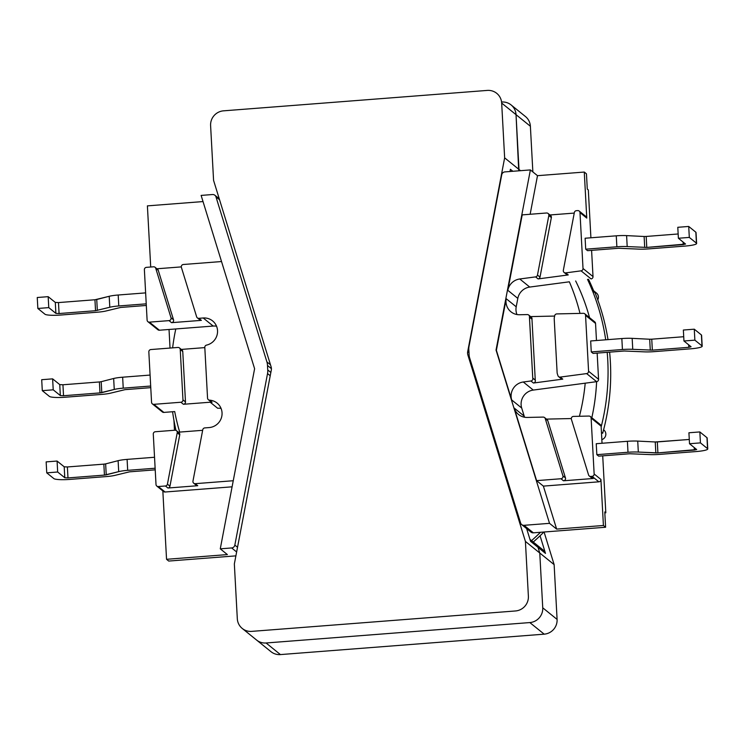 <?xml version="1.0" encoding="UTF-8"?>
<svg xmlns="http://www.w3.org/2000/svg" width="745" height="745" viewBox="0 0 745 745"><rect width="100%" height="100%" fill="white"/><g stroke="black" fill="none" stroke-linecap="round" stroke-linejoin="round"><path stroke-width="1.12" d="M594.761 321.868A2.216 2.17 128.9 0 1 595.544 323.423L596.475 340.521L595.544 323.423A2.216 2.17 128.9 0 0 594.761 321.868L584.76 313.794A2.216 2.17 -51.1 0 0 583.372 313.319L556.822 313.915A2.216 2.17 -51.1 0 0 554.68 315.75L554.187 318.329L557.148 373.124L557.921 375.61A2.216 2.17 -51.1 0 0 560.249 377.091L586.632 373.59A2.216 2.17 -51.1 0 0 588.578 371.243L585.551 315.349A2.216 2.17 -51.1 0 0 583.372 313.319L556.822 313.915A2.216 2.17 -51.1 0 0 554.68 315.75L554.187 318.329L557.148 373.124L557.921 375.61A2.216 2.17 -51.1 0 0 560.249 377.091L586.632 373.59A2.216 2.17 -51.1 0 0 588.578 371.243L585.551 315.349A2.216 2.17 -51.1 0 0 584.76 313.794L594.761 321.868M597.155 353.102L598.57 379.317A2.216 2.17 -51.1 0 1 596.624 381.663A2.216 2.17 -51.1 0 0 598.57 379.317L597.155 353.102M585.207 383.181L596.624 381.663A210.416 205.583 -51.1 0 1 591.819 417.74A210.416 205.583 -51.1 0 0 596.596 381.663L585.207 383.181A210.416 205.583 -51.1 0 1 579.424 416.269A210.416 205.583 -51.1 0 0 585.207 383.181L533.28 390.073A13.866 13.55 -51.1 0 0 521.696 408.037L524.191 416.12L521.696 408.037A13.866 13.55 -51.1 0 1 533.28 390.073L585.207 383.181M529.751 287.067L569.357 281.806A210.416 205.583 -51.1 0 1 580.001 313.394A210.416 205.583 -51.1 0 0 569.357 281.806L529.751 287.067A13.866 13.55 -51.1 0 0 517.812 298.391L516.211 306.8A13.866 13.55 128.9 0 0 516.974 314.539A13.866 13.55 128.9 0 1 516.211 306.8L517.812 298.391A13.866 13.55 -51.1 0 1 529.751 287.067L519.759 278.984L535.571 276.889A2.216 2.17 -51.1 0 0 537.48 275.073L548.823 215.556A2.216 2.17 -51.1 0 0 546.56 212.995L522.208 214.886L507.82 290.317L517.812 298.391L507.82 290.317A13.866 13.55 -51.1 0 1 519.759 278.984L535.571 276.889A2.216 2.17 -51.1 0 0 537.48 275.073L548.823 215.556A2.216 2.17 -51.1 0 0 546.56 212.995L522.208 214.886L507.82 290.317A13.866 13.55 -51.1 0 1 519.759 278.984L529.751 287.067M174.712 411.575A210.416 205.583 -51.1 0 0 179.685 432.091A210.416 205.583 -51.1 0 1 174.712 411.575L163.853 412.413A2.216 2.17 128.9 0 1 162.345 411.948A2.216 2.17 128.9 0 0 163.853 412.413L174.712 411.575M175.783 328.955A210.416 205.583 -51.1 0 0 172.626 347.859A210.416 205.583 -51.1 0 1 175.783 328.955L159.402 330.221A2.216 2.17 128.9 0 1 157.893 329.756L147.901 321.682A2.216 2.17 -51.1 0 0 149.41 322.147L159.402 330.221L213.191 326.059A13.866 13.55 128.9 0 1 216.609 326.226A13.866 13.55 128.9 0 0 213.191 326.059L175.783 328.955M526.985 529.742A210.416 205.583 -51.1 0 0 527.488 529.276A210.416 205.583 -51.1 0 1 526.985 529.742M589.546 317.659A210.416 205.583 -51.1 0 0 575.661 280.967A210.416 205.583 -51.1 0 1 589.546 317.659M527.311 314.576L519.638 314.744A13.866 13.55 128.9 0 1 506.218 298.726L496.384 350.318L511.703 399.963L521.696 408.037L511.703 399.963A13.866 13.55 -51.1 0 1 523.288 381.999A13.866 13.55 -51.1 0 0 511.703 399.963L496.04 350.038L530.384 169.925L537.499 175.68L584.276 172.058L586.771 218.089A2.216 2.17 128.9 0 0 585.98 216.534A2.216 2.17 128.9 0 1 586.771 218.089L584.276 172.058L586.455 173.827L587.284 189.1L588.317 189.928L590.906 237.785L588.317 189.928L587.284 189.1L586.455 173.827L584.276 172.058L537.499 175.68L530.142 214.271L537.499 175.68L530.384 169.925L504.905 171.899A3.464 3.39 -51.1 0 0 501.739 174.749L469.033 346.267A13.866 13.55 -51.1 0 0 468.829 349.908A102.251 99.904 -51.1 0 1 469.071 354.359A13.866 13.55 -51.1 0 0 469.667 357.945L520.597 522.981A3.464 3.39 -51.1 0 0 524.042 525.318L533.355 532.833L605.601 527.246L533.355 532.833A3.464 3.39 -51.1 0 1 530.989 532.107A3.464 3.39 -51.1 0 0 533.355 532.833L524.042 525.318L549.521 523.344L496.04 350.038L506.218 298.726L516.211 306.8L506.218 298.726A13.866 13.55 128.9 0 0 519.638 314.744L527.311 314.576A2.216 2.17 -51.1 0 1 528.708 315.051A2.216 2.17 -51.1 0 0 527.311 314.576M554.615 316.066L530.626 316.597L554.615 316.066M594.138 292.04A221.824 216.73 -51.1 0 0 588.513 279.263A221.824 216.73 -51.1 0 1 594.138 292.04L595.059 292.776A221.824 216.73 128.9 0 1 607.995 339.627A221.824 216.73 128.9 0 0 595.059 292.776L594.138 292.04M533.252 542.043A221.824 216.73 -51.1 0 0 543.897 532.023A221.824 216.73 -51.1 0 1 533.252 542.043M597.76 299.872A5.55 5.42 -51.1 0 0 596.447 293.036A5.55 5.42 -51.1 0 1 597.76 299.872M601.839 439.597A5.55 5.42 -51.1 0 0 603.869 430.023A5.55 5.42 -51.1 0 1 601.839 439.597M548.236 531.688A6.929 6.77 -51.1 0 0 549.242 531.604A6.929 6.77 -51.1 0 1 548.236 531.688M604.772 511.973L605.601 527.246L603.413 525.486L600.926 479.454A2.216 2.17 -51.1 0 1 598.859 481.819L543.375 486.113L556.645 529.099L603.413 525.486L600.926 479.454A2.216 2.17 -51.1 0 1 598.859 481.819L543.375 486.113L556.645 529.099L603.413 525.486L605.601 527.246L604.772 511.973L605.806 512.802L602.714 455.838L605.806 512.802L604.819 512.886L605.806 512.802L604.772 511.973M172.579 411.734A221.824 216.73 -51.1 0 0 175.969 430.377A221.824 216.73 -51.1 0 1 172.579 411.734M531.53 540.646A221.824 216.73 -51.1 0 0 540.507 532.284A221.824 216.73 -51.1 0 1 531.53 540.646M601.15 426.894A221.824 216.73 -51.1 0 0 607.194 352.329A221.824 216.73 -51.1 0 1 601.15 426.894M605.713 339.804A221.824 216.73 -51.1 0 0 587.516 279.394A221.824 216.73 -51.1 0 1 605.713 339.804M601.504 433.404A221.824 216.73 -51.1 0 0 601.746 432.538A221.824 216.73 -51.1 0 1 601.504 433.404M609.615 352.134A221.824 216.73 128.9 0 1 602.668 433.273L601.746 432.538L602.668 433.273A221.824 216.73 128.9 0 0 609.615 352.134M591.595 250.367L593.011 276.572A2.216 2.17 128.9 0 1 591.064 278.928A2.216 2.17 128.9 0 0 593.011 276.572L591.595 250.367M601.113 426.168A2.216 2.17 -51.1 0 0 600.321 424.603L590.329 416.529A2.216 2.17 -51.1 0 0 588.932 416.064L573.492 416.408A2.216 2.17 -51.1 0 0 571.396 419.295L588.569 474.947A2.216 2.17 -51.1 0 0 590.785 476.437L592.079 476.344A2.216 2.17 -51.1 0 0 594.147 473.978L591.12 418.085A2.216 2.17 -51.1 0 0 588.932 416.064L573.492 416.408A2.216 2.17 -51.1 0 0 571.396 419.295L588.569 474.947A2.216 2.17 -51.1 0 0 590.785 476.437L592.079 476.344A2.216 2.17 -51.1 0 0 594.147 473.978L591.12 418.085A2.216 2.17 -51.1 0 0 590.329 416.529L600.321 424.603A2.216 2.17 -51.1 0 1 601.113 426.168L602.034 443.266L601.113 426.168L591.12 418.085L601.113 426.168M144.381 269.718L147.11 320.127A2.216 2.17 -51.1 0 0 149.41 322.147L159.402 330.221A2.216 2.17 128.9 0 1 157.893 329.756L147.901 321.682A2.216 2.17 -51.1 0 1 147.11 320.127L144.381 269.718A2.216 2.17 -51.1 0 1 146.448 267.353L153.535 266.803A2.216 2.17 -51.1 0 1 155.044 267.269A2.216 2.17 -51.1 0 0 153.535 266.803L146.448 267.353A2.216 2.17 -51.1 0 0 144.381 269.718M150.714 267.027L147.398 205.871L203.022 201.569L147.398 205.871L150.714 267.027M538.095 278.928L568.249 274.933A2.216 2.17 128.9 0 1 566.61 274.477L564.086 272.437A2.216 2.17 -51.1 0 0 565.716 272.884L581.072 270.845A2.216 2.17 -51.1 0 0 583.018 268.498L579.992 212.614A2.216 2.17 -51.1 0 0 577.692 210.584L576.388 210.686A2.216 2.17 -51.1 0 0 574.358 212.511L563.332 270.342A2.216 2.17 -51.1 0 0 565.716 272.884L581.072 270.845A2.216 2.17 -51.1 0 0 583.018 268.498L579.992 212.614A2.216 2.17 -51.1 0 0 577.692 210.584L576.388 210.686A2.216 2.17 -51.1 0 0 574.358 212.511L563.332 270.342A2.216 2.17 -51.1 0 0 564.086 272.437L566.61 274.477A2.216 2.17 128.9 0 0 568.249 274.933L538.095 278.928L535.571 276.889L538.095 278.928A2.216 2.17 128.9 0 0 540.004 277.121L551.356 217.596L548.823 215.556L551.356 217.596A2.216 2.17 128.9 0 0 550.602 215.51A2.216 2.17 128.9 0 1 551.356 217.596L540.004 277.121A2.216 2.17 128.9 0 1 538.095 278.928M150.9 349.545L177.925 347.449A2.216 2.17 -51.1 0 1 179.443 347.915A2.216 2.17 -51.1 0 0 177.925 347.449L150.9 349.545A2.216 2.17 -51.1 0 0 148.832 351.91L151.561 402.319A2.216 2.17 -51.1 0 0 153.861 404.339L180.895 402.244A2.216 2.17 -51.1 0 0 182.963 399.888L180.234 349.479A2.216 2.17 -51.1 0 0 179.443 347.915L181.966 349.964A2.216 2.17 -51.1 0 1 182.758 351.519L185.486 401.928L182.963 399.888L180.234 349.479A2.216 2.17 -51.1 0 0 179.443 347.915L181.966 349.964A2.216 2.17 -51.1 0 1 182.758 351.519L185.486 401.928L182.963 399.888A2.216 2.17 -51.1 0 1 180.895 402.244L153.861 404.339L163.853 412.413L153.861 404.339A2.216 2.17 -51.1 0 1 152.352 403.874L162.345 411.948L152.352 403.874A2.216 2.17 -51.1 0 1 151.561 402.319L148.832 351.91A2.216 2.17 -51.1 0 1 150.9 349.545M204.81 347.608L181.305 349.424L204.81 347.608M206.561 345.103A13.866 13.55 -51.1 0 0 203.199 317.985L198.85 318.32L201.383 320.359L171.555 322.669A2.216 2.17 -51.1 0 0 173.52 319.782L170.996 317.743L155.742 268.302A2.216 2.17 -51.1 0 0 155.044 267.269A2.216 2.17 -51.1 0 1 155.742 268.302L170.996 317.743A2.216 2.17 -51.1 0 1 169.022 320.629L149.41 322.147L169.022 320.629A2.216 2.17 -51.1 0 0 170.996 317.743L173.52 319.782L158.266 270.342A2.216 2.17 -51.1 0 0 157.567 269.317L155.044 267.269L157.567 269.317A2.216 2.17 -51.1 0 1 158.266 270.342L173.52 319.782A2.216 2.17 -51.1 0 1 171.555 322.669L201.383 320.359A2.216 2.17 -51.1 0 1 199.865 319.894A2.216 2.17 -51.1 0 0 201.383 320.359L198.85 318.32A2.216 2.17 -51.1 0 1 197.341 317.854A2.216 2.17 -51.1 0 0 198.85 318.32L203.199 317.985L213.191 326.059L203.199 317.985A13.866 13.55 -51.1 0 1 206.561 345.103A2.216 2.17 -51.1 0 0 204.8 347.421L207.548 398.137A2.216 2.17 -51.1 0 0 209.541 400.158L212.074 402.198A13.866 13.55 -51.1 0 0 210.183 402.216L183.419 404.284A2.216 2.17 -51.1 0 0 185.486 401.928A2.216 2.17 -51.1 0 1 183.419 404.284L180.895 402.244L183.419 404.284L210.183 402.216L217.642 408.251A13.866 13.55 -51.1 0 1 221.06 408.418A13.866 13.55 -51.1 0 0 217.642 408.251L210.183 402.216A13.866 13.55 -51.1 0 1 212.074 402.198A2.216 2.17 -51.1 0 1 210.863 401.732A2.216 2.17 -51.1 0 0 212.074 402.198L209.541 400.158A13.866 13.55 -51.1 0 1 217.112 403.092A13.866 13.55 -51.1 0 0 209.541 400.158A2.216 2.17 -51.1 0 1 207.548 398.137L204.8 347.421A2.216 2.17 -51.1 0 1 206.561 345.103M524.592 417.237A13.866 13.55 128.9 0 1 524.191 416.12A13.866 13.55 128.9 0 0 524.592 417.237M48.77 307.62L55.884 313.375L59.078 313.533L95.537 310.712L109.804 307.257A13.866 2.002 -3.1 0 1 118.781 305.962L146.225 303.839L118.781 305.962A13.866 2.002 -3.1 0 0 109.804 307.257L95.537 310.712L59.078 313.533L55.884 313.375L48.77 307.62L37.846 308.467L44.961 314.222A13.866 2.002 176.9 0 0 60.913 315.023L97.371 312.202A13.866 2.002 176.9 0 0 106.349 310.907L120.625 307.452L146.318 305.459L120.625 307.452L106.349 310.907A13.866 2.002 176.9 0 1 97.371 312.202L60.913 315.023A13.866 2.002 176.9 0 1 44.961 314.222L37.846 308.467L37.25 297.506L48.174 296.668L55.298 302.414L58.483 302.582L94.941 299.76L109.208 296.296A13.866 2.002 -3.1 0 1 118.194 295.011L145.638 292.887L118.194 295.011L118.781 305.962L118.194 295.011A13.866 2.002 -3.1 0 0 109.208 296.296L109.804 307.257L109.208 296.296L96.738 299.499L97.334 310.46L96.738 299.499L94.941 299.76L95.537 310.712L94.941 299.76L58.483 302.582L59.078 313.533L58.483 302.582L55.298 302.414L55.884 313.375L55.298 302.414L48.174 296.668L48.77 307.62L37.846 308.467L37.25 297.506L48.174 296.668L48.77 307.62M42.297 390.659L53.221 389.812L52.625 378.86L41.701 379.699L42.297 390.659L49.412 396.415A13.866 2.002 176.9 0 0 65.364 397.215L101.823 394.394A13.866 2.002 176.9 0 0 110.8 393.099L125.076 389.644L150.769 387.651L125.076 389.644L110.8 393.099A13.866 2.002 176.9 0 1 101.823 394.394L65.364 397.215A13.866 2.002 176.9 0 1 49.412 396.415L42.297 390.659L53.221 389.812L60.336 395.567L63.53 395.725L99.988 392.904L114.255 389.449A13.866 2.002 -3.1 0 1 123.232 388.154L150.676 386.031L123.232 388.154L122.646 377.203L150.09 375.07L122.646 377.203A13.866 2.002 -3.1 0 0 113.659 378.488A13.866 2.002 -3.1 0 1 122.646 377.203L123.232 388.154A13.866 2.002 -3.1 0 0 114.255 389.449L113.659 378.488L101.19 381.691L113.659 378.488L114.255 389.449L101.786 392.652L101.19 381.691L99.392 381.952L101.19 381.691L101.786 392.652L99.988 392.904L99.392 381.952L62.934 384.774L99.392 381.952L99.988 392.904L63.53 395.725L62.934 384.774L59.749 384.606L62.934 384.774L63.53 395.725L60.336 395.567L59.749 384.606L52.625 378.86L41.701 379.699L42.297 390.659M46.749 472.851L57.672 472.004L57.076 461.043L46.153 461.891L46.749 472.851L53.864 478.607A13.866 2.002 176.9 0 0 69.816 479.407L106.274 476.586A13.866 2.002 176.9 0 0 115.252 475.291L129.528 471.836L155.221 469.844L129.528 471.836L115.252 475.291A13.866 2.002 176.9 0 1 106.274 476.586L69.816 479.407A13.866 2.002 176.9 0 1 53.864 478.607L46.749 472.851L57.672 472.004L64.787 477.759L67.981 477.918L104.44 475.096L118.706 471.641A13.866 2.002 -3.1 0 1 127.684 470.346L155.128 468.223L127.684 470.346L127.097 459.386L154.541 457.262L127.097 459.386A13.866 2.002 -3.1 0 0 118.11 460.68A13.866 2.002 -3.1 0 1 127.097 459.386L127.684 470.346A13.866 2.002 -3.1 0 0 118.706 471.641L118.11 460.68L105.641 463.884L118.11 460.68L118.706 471.641L106.237 474.844L105.641 463.884L103.844 464.135L105.641 463.884L106.237 474.844L104.44 475.096L103.844 464.135L67.385 466.957L103.844 464.135L104.44 475.096L67.981 477.918L67.385 466.957L64.2 466.798L67.385 466.957L67.981 477.918L64.787 477.759L64.2 466.798L57.076 461.043L46.153 461.891L46.749 472.851M688.92 432.771L699.844 431.932L700.44 442.884L689.516 443.731L688.92 432.771L699.844 431.932L700.44 442.884L689.516 443.731L688.92 432.771M706.968 437.678L699.844 431.932L706.968 437.678L707.554 448.639L700.44 442.884L707.554 448.639A13.866 2.002 176.9 0 1 707.75 448.946A13.866 2.002 176.9 0 0 707.554 448.639L706.968 437.678A13.866 2.002 176.9 0 1 707.154 437.986A13.866 2.002 176.9 0 0 706.968 437.678M596.838 454.674L627.998 452.252A13.866 2.002 -3.1 0 1 638.325 452.057L657.909 452.895L696.677 449.552L689.516 443.731L696.677 449.552L694.368 450.073L694.228 447.54L694.368 450.073L657.909 452.895L657.314 441.934L689.283 439.457L655.246 441.971L657.314 441.934L657.909 452.895L655.842 452.932L655.246 441.971L637.729 441.096L655.246 441.971L655.842 452.932L638.325 452.057L637.729 441.096A13.866 2.002 -3.1 0 0 627.402 441.301A13.866 2.002 -3.1 0 1 637.729 441.096L638.325 452.057A13.866 2.002 -3.1 0 0 627.998 452.252L627.402 441.301L596.242 443.713L627.402 441.301L627.998 452.252L596.838 454.674L596.242 443.713L596.838 454.674L598.673 456.154L629.832 453.742L649.417 454.58A13.866 2.002 176.9 0 0 659.744 454.376L696.202 451.554A13.866 2.002 176.9 0 0 707.75 448.946L707.154 437.986L707.75 448.946A13.866 2.002 176.9 0 1 696.202 451.554L659.744 454.376A13.866 2.002 176.9 0 1 649.417 454.58L629.832 453.742L598.673 456.154L596.838 454.674M694.275 329.188L683.361 330.035L683.947 340.996L694.871 340.148L694.275 329.188L701.399 334.943A13.866 2.002 -3.1 0 1 701.594 335.25L702.19 346.211A13.866 2.002 -3.1 0 1 690.643 348.818L654.185 351.64A13.866 2.002 -3.1 0 1 643.857 351.836L624.273 351.007L593.104 353.419L591.269 351.929L593.104 353.419L624.273 351.007L643.857 351.836A13.866 2.002 -3.1 0 0 654.185 351.64L690.643 348.818A13.866 2.002 -3.1 0 0 702.19 346.211A13.866 2.002 -3.1 0 0 701.995 345.904A13.866 2.002 -3.1 0 1 702.19 346.211L701.594 335.25A13.866 2.002 -3.1 0 0 701.399 334.943L694.275 329.188L683.361 330.035L683.947 340.996L691.071 346.751L688.799 347.328L652.341 350.15L632.756 349.312A13.866 2.002 176.9 0 0 622.429 349.517L591.269 351.929L590.673 340.968L591.269 351.929L622.429 349.517A13.866 2.002 176.9 0 1 632.756 349.312L652.341 350.15L688.799 347.328L691.071 346.751L683.947 340.996L694.871 340.148L701.995 345.904L701.399 334.943L701.995 345.904L694.871 340.148L694.275 329.188M621.842 338.556L590.673 340.968L621.842 338.556L622.429 349.517L621.842 338.556A13.866 2.002 176.9 0 1 632.16 338.351A13.866 2.002 176.9 0 0 621.842 338.556M649.687 339.236L632.16 338.351L632.756 349.312L632.16 338.351L649.687 339.236L650.283 350.197L649.687 339.236L651.754 339.189L649.687 339.236M683.724 336.721L651.754 339.189L652.341 350.15L651.754 339.189L683.724 336.721M678.388 238.251L689.311 237.413L688.715 226.452L677.792 227.3L678.388 238.251L685.549 244.071L646.781 247.415L627.197 246.576A13.866 2.002 176.9 0 0 616.869 246.781L585.71 249.193L587.544 250.674L618.704 248.262L587.544 250.674L585.71 249.193L585.114 238.232L585.71 249.193L616.869 246.781A13.866 2.002 176.9 0 1 627.197 246.576L646.781 247.415L683.24 244.593L685.512 244.006L678.388 238.251L689.311 237.413L696.426 243.159A13.866 2.002 -3.1 0 1 696.622 243.466A13.866 2.002 -3.1 0 1 685.074 246.074L648.616 248.895A13.866 2.002 -3.1 0 1 638.288 249.1L618.704 248.262L638.288 249.1A13.866 2.002 -3.1 0 0 648.616 248.895L685.074 246.074A13.866 2.002 -3.1 0 0 696.622 243.466A13.866 2.002 -3.1 0 0 696.426 243.159L695.839 232.207A13.866 2.002 -3.1 0 1 696.026 232.514L696.622 243.466L696.026 232.514A13.866 2.002 -3.1 0 0 695.839 232.207L688.715 226.452L677.792 227.3L678.388 238.251M616.273 235.82L585.114 238.232L616.273 235.82L616.869 246.781L616.273 235.82A13.866 2.002 176.9 0 1 626.601 235.616A13.866 2.002 176.9 0 0 616.273 235.82M644.118 236.491L626.601 235.616L627.197 246.576L626.601 235.616L644.118 236.491L644.714 247.452L644.118 236.491L646.185 236.454L644.118 236.491M678.155 233.977L646.185 236.454L646.781 247.415L646.185 236.454L678.155 233.977M181.296 266.896L156.916 268.777L181.296 266.896M197.76 485.712L167.932 488.022A2.216 2.17 -51.1 0 0 169.953 486.196L179.75 434.819A2.216 2.17 -51.1 0 0 178.996 432.724L176.472 430.685A2.216 2.17 -51.1 0 0 174.963 430.219L155.351 431.737A2.216 2.17 -51.1 0 0 153.284 434.093L156.012 484.511A2.216 2.17 -51.1 0 0 158.312 486.532L165.399 485.982A2.216 2.17 -51.1 0 0 167.429 484.157L169.953 486.196L179.75 434.819A2.216 2.17 -51.1 0 0 178.996 432.724L176.472 430.685A2.216 2.17 -51.1 0 0 174.963 430.219L155.351 431.737A2.216 2.17 -51.1 0 0 153.284 434.093L156.012 484.511A2.216 2.17 -51.1 0 0 158.312 486.532L165.399 485.982A2.216 2.17 -51.1 0 0 167.429 484.157L169.953 486.196A2.216 2.17 -51.1 0 1 167.932 488.022L197.76 485.712L195.227 483.673L233.25 480.73L195.227 483.673A2.216 2.17 -51.1 0 1 193.719 483.207A2.216 2.17 -51.1 0 0 195.227 483.673L197.76 485.712A2.216 2.17 -51.1 0 1 196.242 485.246A2.216 2.17 -51.1 0 0 197.76 485.712M178.344 432.193L202.649 430.312L178.344 432.193M177.226 432.78L167.429 484.157L177.226 432.78A2.216 2.17 -51.1 0 0 176.472 430.685A2.216 2.17 -51.1 0 1 177.226 432.78L179.75 434.819L177.226 432.78M530.906 380.984A2.216 2.17 -51.1 0 0 532.759 378.115L529.462 317.137A2.216 2.17 -51.1 0 0 528.708 315.051A2.216 2.17 -51.1 0 1 529.462 317.137L531.986 319.186A2.216 2.17 128.9 0 0 531.232 317.091A2.216 2.17 128.9 0 1 531.986 319.186L529.444 317.202L531.986 319.186L529.444 317.202L532.74 378.05L535.264 380.09L531.977 319.242L535.264 380.09L532.74 378.05L535.282 380.155A2.216 2.17 128.9 0 1 533.439 383.032L562.773 379.131A2.216 2.17 128.9 0 1 561.143 378.683L558.61 376.635L561.143 378.683A2.216 2.17 128.9 0 0 562.773 379.131L533.439 383.032A2.216 2.17 128.9 0 0 535.282 380.155L532.759 378.115A2.216 2.17 -51.1 0 1 530.906 380.984L523.288 381.999L533.28 390.073L523.288 381.999L530.906 380.984L533.439 383.032L530.906 380.984M192.964 481.112L202.761 429.735A2.216 2.17 -51.1 0 1 204.791 427.909A2.216 2.17 -51.1 0 0 202.761 429.735L192.964 481.112A2.216 2.17 -51.1 0 0 193.719 483.207A2.216 2.17 -51.1 0 1 192.964 481.112M196.643 316.821L181.389 267.38A2.216 2.17 -51.1 0 1 183.363 264.494L221.526 261.542L183.363 264.494A2.216 2.17 -51.1 0 0 181.389 267.38L196.643 316.821A2.216 2.17 -51.1 0 0 197.341 317.854A2.216 2.17 -51.1 0 1 196.643 316.821M565.455 477.908L547.78 420.627L545.247 418.588A2.216 2.17 -51.1 0 0 543.161 417.088L527.264 417.442A13.866 13.55 128.9 0 1 514.199 408.046L536.596 480.637L560.948 478.746A2.216 2.17 -51.1 0 0 562.922 475.859L545.247 418.588A2.216 2.17 -51.1 0 0 543.161 417.088L527.264 417.442A13.866 13.55 128.9 0 1 514.199 408.046L536.596 480.637L543.375 486.113L536.596 480.637L560.948 478.746A2.216 2.17 -51.1 0 0 562.922 475.859L545.247 418.588L547.78 420.627A2.216 2.17 128.9 0 0 547.081 419.603A2.216 2.17 128.9 0 1 547.78 420.627L565.455 477.908A2.216 2.17 128.9 0 1 563.481 480.795L593.309 478.486A2.216 2.17 128.9 0 1 591.791 478.02L589.267 475.971L591.791 478.02A2.216 2.17 128.9 0 0 593.309 478.486L563.481 480.795L560.948 478.746L563.481 480.795A2.216 2.17 128.9 0 0 565.455 477.908L562.922 475.859L565.455 477.908M546.476 419.109L571.303 418.55L546.476 419.109M549.94 214.97L574.246 213.089L549.94 214.97M163.583 491.542A2.216 2.17 -51.1 0 0 165.092 492.007L232.086 486.82L165.092 492.007A2.216 2.17 -51.1 0 1 163.583 491.542L156.804 486.066L163.583 491.542M209.14 427.574A13.866 13.55 -51.1 0 0 217.112 403.092A13.866 13.55 -51.1 0 1 209.14 427.574L204.791 427.909L209.14 427.574M166.545 559.299L168.724 561.06L235.886 555.863L168.724 561.06L166.545 559.299L227.383 554.587L220.269 548.832L254.604 368.728L201.122 195.413L212.53 194.529A3.464 3.39 128.9 0 1 215.975 196.866L219.552 199.753L215.975 196.866L266.906 361.912A13.866 13.55 128.9 0 1 267.502 365.497A102.251 99.904 128.9 0 0 267.744 369.939A13.866 13.55 128.9 0 1 267.539 373.59L270.23 375.759L267.539 373.59L234.843 545.098A3.464 3.39 128.9 0 1 231.667 547.947L236.631 551.961L231.667 547.947L220.269 548.832L254.604 368.728L201.122 195.413L212.53 194.529A3.464 3.39 128.9 0 1 215.975 196.866L266.906 361.912A13.866 13.55 128.9 0 1 267.502 365.497A102.251 99.904 128.9 0 0 267.744 369.939A13.866 13.55 128.9 0 1 267.539 373.59L234.843 545.098A3.464 3.39 128.9 0 1 231.667 547.947L220.269 548.832L227.383 554.587L166.545 559.299L162.838 490.946L166.545 559.299M549.521 523.344L556.645 529.099L549.521 523.344L496.04 350.038L530.384 169.925L504.905 171.899A3.464 3.39 -51.1 0 0 501.739 174.749L469.033 346.267A13.866 13.55 -51.1 0 0 468.829 349.908A102.251 99.904 -51.1 0 1 469.071 354.359A13.866 13.55 -51.1 0 0 469.667 357.945L520.597 522.981A3.464 3.39 -51.1 0 0 524.042 525.318L549.521 523.344M169.031 329.476L170.037 348.064L169.031 329.476M173.967 420.506L174.488 430.256L173.967 420.506M510.409 169.301L509.99 171.508L510.409 169.301L512.867 171.285L510.409 169.301M538.03 547.361L530.561 541.326L526.631 528.587L530.561 541.326L538.03 547.361L539.771 553.014L538.03 547.361A6.929 6.77 -51.1 0 0 535.851 544.139A6.929 6.77 128.9 0 1 538.03 547.361L545.489 553.395A6.929 6.77 -51.1 0 0 543.319 550.173L535.851 544.139A6.929 6.77 128.9 0 1 538.03 547.361L539.771 553.014L542.742 607.808A13.866 13.55 128.9 0 1 529.825 622.569L266.067 642.982A13.866 13.55 128.9 0 1 256.615 640.067A13.866 13.55 -51.1 0 0 266.067 642.982L529.825 622.569A13.866 13.55 -51.1 0 0 542.742 607.808L539.771 553.014L542.742 607.808A13.866 13.55 128.9 0 1 529.825 622.569L266.067 642.982A13.866 13.55 128.9 0 1 256.615 640.067L242.255 628.463A13.866 13.55 128.9 0 1 237.31 618.741L234.349 563.946L271.292 370.163A6.929 6.77 128.9 0 0 271.115 366.847L213.573 180.383L210.602 125.588A13.866 13.55 128.9 0 1 223.519 110.837L487.277 90.415A13.866 13.55 128.9 0 1 501.674 103.061L504.644 157.856L518.995 169.46L518.734 170.828L516.034 114.665L518.995 169.46L520.522 170.689M544.064 532.005L554.131 564.617L525.411 541.41L467.869 354.946L525.411 541.41L528.382 596.205A13.866 13.55 128.9 0 1 515.466 610.965L251.708 631.378A13.866 13.55 128.9 0 1 237.31 618.741L234.349 563.946L271.292 370.163A6.929 6.77 128.9 0 0 271.115 366.847L213.573 180.383L210.602 125.588A13.866 13.55 128.9 0 1 223.519 110.837L487.277 90.415A13.866 13.55 128.9 0 1 501.674 103.061L516.034 114.665A13.866 13.55 128.9 0 0 511.089 104.933A13.866 13.55 128.9 0 1 516.034 114.665A13.866 13.55 -51.1 0 0 501.636 102.018M516.034 114.665L501.674 103.061L504.644 157.856L467.692 351.631A6.929 6.77 128.9 0 0 467.869 354.946A6.929 6.77 128.9 0 1 467.692 351.631L504.644 157.856L518.995 169.46L516.034 114.665L530.384 126.259A13.866 13.55 -51.1 0 0 525.448 116.537L511.089 104.933M545.489 553.395L540.06 535.785M539.771 553.014L525.411 541.41L528.382 596.205A13.866 13.55 128.9 0 1 515.466 610.965L251.708 631.378A13.866 13.55 128.9 0 1 242.255 628.463L270.966 651.67A13.866 13.55 -51.1 0 0 280.427 654.585L544.185 634.163A13.866 13.55 -51.1 0 0 557.092 619.412L554.131 564.617M532.861 171.927L530.384 126.259M53.221 389.812L52.625 378.86L59.749 384.606L60.336 395.567L53.221 389.812M57.672 472.004L57.076 461.043L64.2 466.798L64.787 477.759L57.672 472.004M689.311 237.413L688.715 226.452L695.839 232.207L696.426 243.159L689.311 237.413M518.734 170.828L518.995 169.46M581.072 270.845L591.064 278.928L581.072 270.845M565.716 272.884L568.249 274.933L565.716 272.884M171.555 322.669L169.022 320.629L171.555 322.669M688.669 344.805L688.799 347.328L688.669 344.805M683.1 242.06L683.24 244.593L683.1 242.06M155.742 268.302L158.266 270.342L155.742 268.302M182.758 351.519L180.234 349.479L182.758 351.519M540.004 277.121L537.48 275.073L540.004 277.121M158.312 486.532L165.092 492.007L158.312 486.532M579.992 212.614L586.771 218.089L579.992 212.614M592.079 476.344L598.859 481.819L592.079 476.344M594.147 473.978L600.926 479.454L594.147 473.978M514.199 408.046L524.191 416.12L514.199 408.046M586.632 373.59L596.624 381.663L586.632 373.59M588.578 371.243L598.57 379.317L588.578 371.243M562.773 379.131L560.249 377.091L562.773 379.131M585.551 315.349L595.544 323.423L585.551 315.349M583.018 268.498L593.011 276.572L583.018 268.498M165.399 485.982L167.932 488.022L165.399 485.982M590.785 476.437L593.309 478.486L590.785 476.437M266.906 361.912L270.482 364.799L266.906 361.912M234.843 545.098L237.525 547.268L234.843 545.098M270.854 372.453L267.744 369.939L270.854 372.453M271.413 368.654L267.502 365.497L271.413 368.654M467.869 354.946L469.229 356.045L467.869 354.946M467.692 351.631L469.005 352.692L467.692 351.631M266.067 642.982L280.427 654.585M529.825 622.569L544.185 634.163M542.742 607.808L557.092 619.412M593.616 290.746L596.447 293.036L593.616 290.746M579.2 211.058L585.98 216.534L579.2 211.058M199.865 319.894L197.341 317.854L199.865 319.894M210.863 401.732L208.33 399.692L210.863 401.732M196.242 485.246L193.719 483.207L196.242 485.246M550.602 215.51L548.069 213.461L550.602 215.51M547.081 419.603L544.558 417.554L547.081 419.603M531.232 317.091L528.708 315.051L531.232 317.091M530.989 532.107L521.686 524.592L530.989 532.107M219.254 198.775L214.895 195.255L219.254 198.775M529.956 539.38L535.851 544.139L529.956 539.38"/></g></svg>
